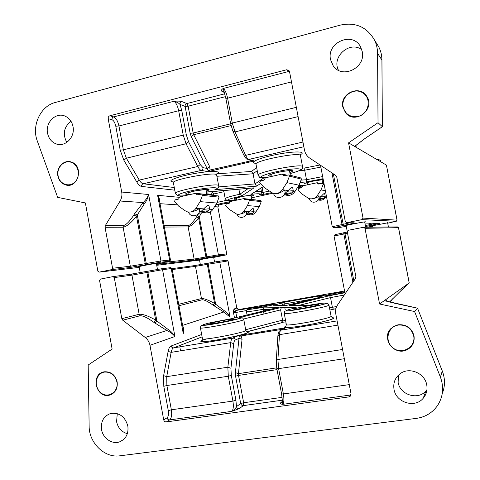 <?xml version="1.0" encoding="UTF-8"?>
<svg xmlns="http://www.w3.org/2000/svg" width="480" height="480" viewBox="0 0 480 480"><rect width="100%" height="100%" fill="white"/><g stroke="black" fill="none" stroke-linecap="round" stroke-linejoin="round"><path stroke-width="0.72" d="M189.774 212.106C193.74 211.518 196.83 210.378 199.044 208.674L199.452 209.652M209.106 206.172L209.04 205.824C208.47 204.654 206.724 205.668 203.79 208.866L201.006 211.5L199.17 212.208M195.858 208.398C193.71 211.458 190.896 212.61 187.41 211.848L185.082 210.732L178.842 206.286L174.498 201.558L175.182 199.83L178.554 199.08L179.862 196.824L195.69 193.302L197.07 194.796L201.714 194.106L202.428 195.384L200.07 201.636L195.858 208.398L203.79 208.866M205.32 212.052L202.29 212.706M203.67 212.598L204.84 212.652C208.146 213.366 210.816 212.286 212.85 209.4L216.852 203.034L219.09 197.148L217.98 195.888M213.114 195.354L212.742 195.174M205.116 194.334L206.142 194.592M200.148 211.884C204.858 211.014 207.576 210.714 208.302 210.99L209.634 209.01C209.172 208.74 207.03 208.896 203.208 209.472M208.284 211.062C207.018 211.746 203.802 212.502 198.624 213.33M156.552 264.408L193.434 260.13L217.71 255.882L226.026 254.964L213.69 257.412M226.026 254.964L226.734 253.932L218.394 254.82L194.118 259.05L165.63 262.26M199.518 260.106L156.714 265.296M139.248 267.372L99.126 272.142L97.866 271.188L85.374 202.944L57.66 197.382L37.32 141.06C31.392 125.844 40.44 106.086 55.212 102.504L340.416 25.086C355.5 21.96 366.852 26.94 374.472 40.02C376.488 44.166 377.526 48.606 377.574 53.346L378.024 122.706L382.338 126.69L364.416 138.9L382.374 126.732L381.912 60.228M169.626 261.282L170.472 260.01L160.938 260.976L130.308 266.244L112.566 268.248L111.72 269.622L129.498 267.558L160.134 262.266L168.84 261.3L156.516 264.222M159.918 203.136C160.17 200.724 159.402 198.12 157.614 195.33L159.57 201.258M164.358 227.052L188.136 226.956C190.632 226.404 194.13 223.398 198.624 217.938L201.516 212.85M160.134 262.266L160.938 260.976L148.62 194.502C147.606 197.358 145.782 200.04 143.136 202.56L144.096 204.156C146.466 201.192 147.972 197.976 148.62 194.502L121.704 192.036L108.174 118.662L112.032 119.748C113.742 120.558 114.996 122.718 115.794 126.228L120.204 150.126L123.846 160.194L136.818 182.052C138.45 184.746 140.064 186.204 141.654 186.438L174.786 190.176M396.306 221.274L397.014 220.146L363.036 218.094L362.01 219.624L396.252 221.262L387.696 223.188M372.48 226.176L366.984 227.25M376.314 223.296L365.364 225.558M365.556 226.548L379.92 223.374L364.89 223.08M346.272 226.398L338.232 227.664L333.756 227.718L343.422 225.432C350.934 223.914 354.522 223.044 354.186 222.816L346.824 222.66L345.318 221.64L336.756 177.024L335.82 175.488L309.192 157.74C306.708 155.808 305.148 153.264 304.5 150.114L289.518 71.616L288.924 70.422L286.614 69.762L288.81 71.448L223.248 88.464C221.49 89.562 220.974 90.462 221.7 91.158L224.046 92.34M350.064 222.726L332.268 226.764M362.01 219.624L346.824 222.66M372.402 225.774L387.63 222.828M346.158 225.798L344.97 225.87C343.938 225.63 364.356 221.628 365.736 221.802L364.722 222.216M111.72 269.622L99.126 272.142M199.452 259.764L213.636 257.112M139.152 266.838L138.042 266.916C136.8 266.82 152.832 263.742 156.624 263.352L157.458 263.31L156.414 263.658M386.436 165.204L397.014 220.146L396.252 221.262M378.024 122.706L348.558 142.854L386.352 165.066M70.98 121.266C63.864 127.05 62.472 134.094 66.804 142.392M361.776 49.71C349.722 40.398 331.26 56.964 338.514 70.326M250.386 199.332L251.166 199.536M251.544 199.578L250.86 195.198M243.75 198.606L244.92 199.854L248.874 199.284L249.48 200.358L247.464 205.584L243.87 211.23C242.034 213.792 239.634 214.752 236.664 214.11L229.368 209.448L225.666 205.488L226.248 204.036L229.134 203.412L230.25 201.528L243.75 198.606M256.122 200.082L255.798 199.926M248.616 214.662L248.994 214.68C251.826 215.286 254.124 214.374 255.876 211.938L259.314 206.568L261.24 201.6L260.292 200.538M250.026 214.212L247.452 214.752M253.47 209.052L253.44 208.872C253.056 208.074 251.724 208.968 249.444 211.56L246.18 214.158M238.56 214.332C241.998 213.798 244.512 212.832 246.09 211.44L246.324 212.094M252.834 213.33L253.962 211.638L248.97 212.07M246.36 214.092L252.822 213.348L245.808 215.052M317.106 182.73L318.138 183.918L322.014 183.372L322.686 183.474L323.148 184.494L321.012 189.876L317.202 195.708C314.88 198.732 311.976 199.602 308.49 198.312L301.908 193.956L298.02 189.906L298.638 188.418L301.68 187.758L302.862 185.814L317.106 182.73M318.276 199.968C321.366 200.748 323.892 199.83 325.842 197.208L326.436 196.302M320.688 199.362L318.3 199.932M324.696 193.698L324.678 193.602C324.402 193.038 323.25 193.974 321.216 196.404L318.828 198.63M310.728 198.906C314.586 198.594 317.274 197.646 318.786 196.068L318.882 196.56M324.084 198.306L325.242 196.566L320.748 196.926M318.762 198.87L324.066 198.342L318.336 199.866M282.276 174.048L283.506 175.47L284.442 175.614L288.906 174.924L289.458 176.148L286.92 182.628L282.408 189.648C279.66 193.29 276.216 194.34 272.076 192.804L264.276 187.584L259.662 182.736L260.394 180.942L263.994 180.144L265.392 177.804L282.276 174.048M285.492 194.964C289.254 196.104 292.344 195.048 294.762 191.796L299.034 185.202L301.428 179.112L300.906 177.96L300.348 177.822M288.18 194.28L284.958 194.976M292.686 187.62L292.65 187.428C292.248 186.594 290.76 187.674 288.18 190.65L284.706 193.638M274.848 193.518C278.112 194.844 283.854 190.392 284.706 190.146L284.898 190.872M291.936 193.02L293.31 190.92C292.962 190.638 291.06 190.758 287.61 191.274M284.676 193.722C289.422 192.864 291.828 192.642 291.906 193.062L283.956 195.162M263.514 187.032L262.35 187.134L263.532 187.044M262.35 187.134L250.884 194.412L262.62 187.122M234.006 200.718C235.35 200.292 235.206 200.154 233.58 200.298C223.614 200.886 226.338 199.44 241.746 195.966L239.838 194.238L238.884 189.18M206.478 192.156L253.998 187.854L207.612 191.892M184.674 195.756C172.98 196.752 177.948 193.416 193.578 190.296C209.136 187.128 222.102 186.87 214.86 189.69L215.7 189.396C220.434 186.42 218.19 186.516 218.634 185.616C218.094 182.442 172.062 191.01 175.434 193.662L177.432 195.582C178.884 195.828 178.584 196.164 184.566 195.78M214.86 189.69L256.572 186.15L255 183.918L253.086 173.784L257.232 170.688M300.474 182.43L306.45 181.92L306.504 179.706L301.212 180.138M299.478 170.58L304.692 170.22L306.504 179.706L322.662 176.58M256.638 167.532L251.484 171.48L253.086 173.784L216.882 176.286M249.288 159.792L250.674 160.884L254.31 160.968L252.006 160.542M224.61 93.84L186.84 103.56L181.728 101.502C180.432 101.988 179.85 102.954 179.982 104.4L185.118 106.416L188.136 106.206L186.84 103.56C185.556 104.04 184.986 104.988 185.118 106.416L190.146 133.296L191.256 136.704L208.086 170.442L250.674 160.884L251.358 160.362M181.728 101.502C179.982 101.076 177.372 100.998 173.91 101.268C176.7 101.958 178.722 103.002 179.982 104.4L181.758 110.502L178.668 110.724L183.228 135.12L186.078 143.748L197.766 166.494L200.19 164.508L188.574 141.744L186.078 143.748L126.366 158.208L123.348 149.832L118.944 125.982L178.668 110.724C177.558 105.696 175.974 102.546 173.91 101.268L113.706 116.898L109.866 115.782L286.614 69.762M223.932 92.058L223.506 91.5L221.7 91.158M225.99 99.018L223.248 88.464C225.036 89.844 226.488 93.102 227.598 98.22L225.996 99.066L230.658 123.792M174.294 187.524L143.274 183.768L201.294 170.382C202.554 169.95 203.118 169.038 202.992 167.64L207.3 168.51L209.652 166.572L193.71 134.73L191.256 136.704M208.086 170.442L207.834 171.642L210.108 170.208L209.652 166.572M216.204 174.156L216.564 173.958M216.84 173.85L217.2 173.748C222.588 170.802 209.64 170.688 193.008 173.796C176.346 176.85 165.864 181.296 173.25 181.884M320.844 167.088L304.692 170.22L304.812 167.958L302.436 168.114M218.01 190.986L212.658 192.174L213.594 194.01L211.32 194.304L211.458 195.03M209.184 191.754L212.658 192.174L211.32 194.304L206.784 193.794M109.866 115.782C108.606 116.256 108.042 117.216 108.174 118.662M198.858 213.294L197.208 215.808L199.308 216.852L206.778 256.836L207.264 257.706M197.208 215.808L196.53 216.894L198.624 217.938L205.926 257.004L206.412 257.874M121.704 192.036C122.25 195.264 121.716 198.258 120.108 201.024L105.36 225.516L105.048 227.292L123.12 227.22C126.678 226.542 131.142 222.894 136.506 216.276L144.096 204.156M120.108 201.024L143.136 202.56L134.628 213.684L137.31 214.956L146.274 263.484L146.946 264.534M134.628 213.684L133.83 215.004L136.506 216.276L145.266 263.688L145.938 264.732M112.566 268.248L105.048 227.292M348.558 142.854L363.036 218.094M342.834 107.016C339.54 93.636 359.616 84.372 366.672 96.204C375.942 109.05 354.894 125.238 345.498 112.692L342.834 107.016M57.864 175.89C56.04 167.55 63.99 159.276 71.298 162.03C84.138 165.672 78.252 189.048 65.586 184.908C61.47 183.564 58.896 180.558 57.864 175.89M330.564 59.64C326.352 42.546 352.608 31.014 360.516 46.77L362.202 51.42C366.174 67.854 341.958 79.56 333.168 65.736L330.564 59.64M47.55 133.2C45.156 122.394 56.052 111.768 65.19 116.184C69.354 118.14 71.964 121.602 73.014 126.582C75.336 137.166 65.004 147.588 56.04 143.874C51.51 142.038 48.678 138.48 47.55 133.2M347.424 114.564L345.552 112.734L342.894 107.064C339.882 94.818 357.15 85.056 365.358 94.542M358.374 116.412C350.502 117.636 345.426 114.48 343.152 106.938C340.872 96.426 353.694 87.018 362.658 92.784C371.898 98.148 369.024 113.874 358.374 116.412M67.272 185.214L65.742 184.926C61.626 183.582 59.052 180.576 58.02 175.908C56.394 168.3 62.88 160.416 69.81 161.664M70.344 162.072C78.06 163.632 81.144 175.422 75.414 181.554C69.906 187.92 59.52 184.422 58.122 175.83C56.448 168.09 63.396 160.218 70.344 162.072M282.12 401.562L280.464 402.972C279.996 403.686 280.776 404.142 282.798 404.34L350.574 395.01L349.038 396.882L349.926 396.576L351.066 393.99L335.826 314.172C335.214 310.692 335.862 307.5 337.764 304.602L355.47 278.532L355.86 276.594L347.268 231.81L348.288 230.286L363.486 227.292L365.004 228.324L398.526 227.634L409.218 282.894L398.484 293.058M397.386 226.896L363.486 227.292M398.484 227.628L397.344 226.878L398.466 227.628L409.176 282.948L384.3 300.642L417.528 308.178L442.332 371.172C445.2 378.774 445.182 386.226 442.272 393.528M347.31 232.02L334.992 234.678M345.096 293.802L334.05 236.07L347.532 233.172M365.004 228.324L379.572 304.002L384.318 300.63L396.216 303.648M172.248 269.568L195.48 266.358L228.042 260.898L227.004 260.19L218.724 261.276L194.46 265.614L172.074 268.638M379.572 304.002L414.588 311.538L440.406 377.1C444.114 387.312 443.142 396.816 437.496 405.618C432.342 412.848 425.28 417.108 416.316 418.392L119.748 455.82C104.55 458.166 88.98 442.854 89.136 426.108L88.188 365.004L112.128 349.074L99.564 280.464L100.398 279.102L113.004 276.618L114.276 277.578L131.946 275.136L162.552 269.7L172.044 268.458L183.264 328.902L183.276 333.582C183.966 330.468 183.774 327.894 182.7 325.866M170.76 267.642L161.346 268.806L130.728 274.224L113.004 276.618M396.294 303.654L417.516 308.19L414.588 311.538M389.448 302.058L404.304 287.34L405.828 286.236L402.684 289.446M385.428 300.966L387.09 299.766L385.818 301.074M398.466 375.096L398.124 382.362C399.96 394.944 418.092 400.578 426.036 390.84L426.96 389.694M117.282 413.64L116.574 421.704C118.02 427.974 121.608 431.97 127.35 433.71M392.88 298.566L389.892 302.172M167.148 328.728L166.812 330.492C170.214 332.004 172.92 334.014 174.93 336.516C173.046 333.33 170.448 330.732 167.148 328.728L155.682 320.088C148.302 315.906 142.794 313.974 139.158 314.286L121.818 318.672L122.748 320.214L145.254 337.488C147.744 339.468 149.316 342.072 149.964 345.306L163.704 419.832C164.1 421.26 164.976 421.95 166.326 421.914L169.632 419.91L231.816 411.354L239.178 408.678L243.372 405.612C241.998 405.654 241.11 404.976 240.714 403.572L236.472 406.602C236.88 408.03 237.78 408.72 239.178 408.678M273.162 305.25L286.5 305.394L322.182 296.748C317.7 297.186 318.348 296.706 324.108 295.314C325.902 294.846 325.29 294.858 322.272 295.35L279.876 303.054C281.892 303.054 279.654 303.786 273.162 305.25L274.026 305.262M322.182 296.748L321.834 296.832M290.454 305.436L329.61 295.68L344.904 292.794L329.592 295.68L330.534 297.606L332.358 307.182L333.36 309.132L335.952 308.694L329.898 310.044L333.36 309.132M289.614 305.418L307.062 305.574M306.87 305.61C317.796 303.624 326.652 302.556 326.226 303.312C324.726 304.122 319.686 305.424 311.106 307.206L289.158 310.77C283.398 311.244 286.854 309.834 296.256 307.74L295.926 307.812M296.256 307.74L281.316 307.428L280.632 309.894L282.57 320.13L245.694 329.724M281.316 307.428L239.616 317.574L241.53 317.88M239.616 317.574C242.304 317.532 240.756 318.258 234.978 319.752C226.548 321.804 213.138 324.318 206.118 325.164C199.74 325.86 202.14 324.66 210.858 322.62L232.842 318.396M278.046 307.446L264.24 307.068L263.106 309.312L269.472 309.522M263.988 313.992L263.568 311.748M263.424 310.986L263.106 309.312C252.564 311.208 246.996 311.94 246.414 311.502C246.444 309.708 247.29 309.024 248.946 309.462L264.21 307.08M246.672 331.77L281.892 322.68L282.57 320.13L285.552 320.382M239.196 336.39L235.404 372.63L238.44 373.644L242.052 339.33L239.13 338.316L235.284 340.044C234.906 338.706 234.066 338.064 232.752 338.112L238.584 335.562L239.196 336.39L241.188 335.928L238.584 335.55L285.81 327.732L282.114 329.592M282.216 400.206L243.372 405.612L243.648 402.744L240.714 403.572L235.59 376.188L235.404 372.63M280.464 402.972L281.772 402.294M276.834 368.688L281.586 393.888L283.374 393.948C284.22 399.204 284.028 402.666 282.798 404.34L281.592 393.924M349.038 396.882L166.326 421.914M235.926 400.248L236.472 406.602C235.782 408.276 234.228 409.854 231.816 411.354C233.346 409.668 233.712 406.242 232.926 401.082L235.926 400.248L231.294 375.456L230.928 368.25L233.736 343.662C233.982 341.646 234.498 340.44 235.284 340.044M282.828 329.232L241.188 335.928L242.052 339.33M121.818 318.672L114.276 277.578M147.156 271.326L146.892 272.49L155.682 320.088L153.612 322.164L166.812 330.492L145.254 337.488M148.164 271.128L147.9 272.292L156.906 321.012L154.836 323.094M178.962 305.736L202.224 299.748C204.3 299.706 207.894 301.494 213.006 305.118L223.836 311.988L230.058 317.112L228.348 314.448L226.098 312.09L214.602 303.438C208.428 300.018 204.054 298.386 201.48 298.542L178.698 304.296M182.604 325.368L223.836 311.988L224.022 310.566M214.032 305.88L215.628 304.194L208.134 264.084L208.278 263.136M213.006 305.118L214.602 303.438L207.282 264.252L207.432 263.304M183.012 327.546L183.264 328.902M117.162 381.894C117.846 388.788 115.248 393.216 109.368 395.172C95.724 398.772 90.348 373.554 104.364 371.796C110.922 371.46 115.188 374.82 117.162 381.894M414 335.784C414.828 342.252 412.392 346.974 406.68 349.956C398.214 352.47 392.034 349.71 388.146 341.676C386.34 333.012 389.652 327.384 398.064 324.78C406.284 324.192 411.6 327.858 414 335.784M127.836 425.982C128.724 433.716 126 438.99 119.664 441.822C112.212 444.69 102.93 438.366 101.556 429.594C100.674 421.458 103.668 416.1 110.544 413.52C119.256 412.338 125.022 416.49 127.836 425.982M426.75 384.894C427.62 390.012 426.42 394.488 423.156 398.328C414.852 408.486 395.934 402.546 394.014 389.394C393.006 382.566 395.262 377.196 400.782 373.272C409.98 366.84 424.944 373.434 426.75 384.894M272.982 330.672L272.832 329.88M282.528 329.058L282.384 328.296M281.352 322.818L280.92 320.562M259.584 332.886L259.434 332.094M255.366 333.582L255.216 332.796M180.534 350.832L179.796 346.848M111.228 394.542L109.506 395.112C97.086 398.508 90.414 376.338 102.594 372.264M104.454 372.09C110.832 371.778 114.984 375.06 116.898 381.936C118.884 391.734 108.072 398.898 100.746 392.754C93.21 386.982 95.64 373.284 104.454 372.09M412.212 345.228L406.716 349.902C394.158 356.196 380.91 338.052 390.978 328.524M398.31 325.08C406.248 324.6 411.366 328.188 413.664 335.838C416.022 346.758 402.48 354.978 393.456 348.246C384.162 341.946 387.348 326.598 398.31 325.08M209.568 209.208L212.85 209.4M196.194 193.656L200.766 194.16M196.212 193.77L200.442 194.232M202.428 195.384L219.09 197.148M200.07 201.636L216.852 203.034M206.292 191.166C211.59 189.192 209.37 188.832 199.62 190.098C190.692 191.484 182.886 194.004 186.438 194.304L189 194.292M322.554 182.508L323.748 182.25L322.554 182.502M302.58 186.816L297.24 187.974L302.58 186.822M273.096 193.188L251.364 197.886L273.108 193.194M214.584 206.64L217.83 206.94L219.144 204.846L229.986 202.512L219.144 204.846L216.174 204.618L230.094 201.606M306.45 181.92L323.07 178.692M266.088 177.648C253.428 178.56 265.74 173.31 284.28 170.202C302.844 167.034 305.988 169.62 290.01 173.574C299.076 171.132 303.24 169.248 302.496 167.946L302.538 166.614C302.298 163.152 254.958 172.53 258.126 175.392L259.602 177.162C259.422 177.612 261.54 177.786 265.944 177.678M256.572 186.15L260.298 183.69M241.746 195.966L253.998 187.854M251.1 196.476C255.528 194.934 253.77 194.73 245.826 195.852C237.066 197.478 233.214 198.618 234.252 199.26L236.586 199.194M289.812 172.512C295.182 170.43 293.1 170.028 283.572 171.312C274.782 172.716 266.34 175.41 268.98 175.908L272.034 175.95M250.884 194.412C258.414 193.452 261.246 193.548 259.392 194.706C259.146 195.066 260.64 194.928 263.856 194.298L271.686 192.606M303.078 185.766C304.62 185.298 304.638 185.118 303.12 185.238L298.896 185.412M297.918 186.93L302.754 185.856M323.232 179.568C317.544 179.724 301.59 183.54 304.698 183.978L307.35 183.936M322.266 181.008L323.436 180.624M226.734 253.932L217.83 206.94L226.644 253.932L225.978 254.97M210.348 211.878L218.394 254.82L217.71 255.882M196.53 216.894C193.086 222.15 190.374 225.036 188.394 225.564L188.136 226.956L194.118 259.05L193.434 260.13M157.32 264.006L157.11 264.354M179.526 197.334L157.614 195.33L169.626 260.046L168.84 261.3M133.83 215.004C129.72 221.382 126.252 224.886 123.426 225.528L123.12 227.22L130.308 266.244L129.498 267.558M369.792 225.678L369.156 223.14M370.752 225.492L370.158 223.164M342.258 225.666L331.92 172.89M343.422 225.432L333.312 173.814M364.416 138.9L354.582 146.4M376.05 42.564L378.93 47.214C380.874 51.198 381.864 55.47 381.912 60.024L377.574 53.346M214.818 206.268L214.848 206.736M244.176 198.906L248.07 199.326M253.872 211.824L255.876 211.938M243.87 211.23L249.444 211.56M244.194 198.996L247.788 199.386M249.48 200.358L261.24 201.6M247.464 205.584L259.314 206.568M317.556 183.03L320.358 183.726M324.942 197.052L325.842 197.208M317.202 195.708L321.216 196.404M317.574 183.126L320.166 183.768M323.148 184.494L324.228 184.764M321.012 189.876L325.386 190.812M282.81 174.408L286.14 175.236M292.98 191.49L294.762 191.796M282.408 189.648L288.18 190.65M282.834 174.522L285.912 175.284M289.458 176.148L301.428 179.112M286.92 182.628L299.034 185.202M261.522 192.006L261.498 191.898C261.882 192.654 261.402 193.506 260.052 194.448L259.392 194.706M263.856 194.298L263.016 192.438L261.522 192.696M260.814 188.268L261.498 191.898C261.168 191.454 259.092 191.418 255.282 191.778M301.464 186.162L301.002 185.424M269.346 191.064L263.016 192.438L262.074 187.47M303.12 185.238L298.866 185.46M231.984 200.466L232.422 201.06M233.58 200.298L233.37 200.334C228.384 200.658 226.164 200.658 226.704 200.346L225.24 198.822C225.396 197.814 230.262 196.29 239.838 194.238L248.496 188.346M226.662 200.328L217.242 202.38M218.682 185.826L216.666 175.122M264.054 177.762L255 183.918L218.61 186.9M302.574 166.764L300.456 155.688M175.386 193.398L173.43 182.898C169.986 179.862 216.006 171.312 216.618 174.87L216.87 173.796M258.084 175.188L256.032 164.328C252.792 161.058 300.102 151.632 300.42 155.502L300.606 154.446M141.654 186.438C141.528 185.07 142.068 184.182 143.274 183.768C141.954 183.564 140.616 182.34 139.26 180.09L197.766 166.494C198.996 168.828 200.166 170.124 201.294 170.382L207.834 171.642L254.31 160.968L248.748 159.438L303.858 146.73M251.484 171.48L217.2 173.748M300.54 154.602C307.026 151.242 294.234 150.99 276.87 154.422C259.488 157.8 248.238 162.744 255.774 163.35L255.99 164.07M320.064 164.994L304.812 167.958M302.964 142.044L245.64 155.37C246.756 157.776 247.788 159.132 248.748 159.438L247.242 159.228C246.54 159.348 245.364 157.92 243.726 154.938M190.146 133.296L193.158 133.032L188.136 106.206L225.456 96.642M230.664 123.822L193.158 133.032L193.71 134.73L231.042 125.592M298.11 116.622L234.99 131.904L232.284 123.066L230.664 123.834L232.974 131.364L234.99 131.904L245.64 155.37L243.654 154.782L233.046 131.514M296.334 107.328L232.284 123.066L227.598 98.22L291.48 81.9M289.452 71.37L288.81 71.448L289.71 72.648M202.992 167.64L200.19 164.508M188.574 141.744L186.312 134.844L183.228 135.12L123.348 149.832L120.204 150.126M186.312 134.844L181.758 110.502M115.794 126.228L118.944 125.982C117.834 121.08 116.082 118.05 113.706 116.898C112.458 117.366 111.9 118.314 112.032 119.748M213.864 195.438L213.594 194.01L223.908 191.73M123.846 160.194L126.366 158.208L139.26 180.09L136.818 182.052M188.394 225.564L164.076 225.552M160.02 203.694L177.096 204.834M123.426 225.528L105.36 225.516M379.188 160.854L380.658 161.184M378.432 160.41C379.236 159.912 378.834 159.678 377.226 159.702M354.924 146.214L356.22 146.766M352.902 282.312L343.614 232.752M353.85 280.914L344.784 232.524M226.962 260.196L227.952 260.91L236.796 308.076L228.042 260.898M218.724 261.276L219.738 262.014L230.058 317.112M194.46 265.614L195.48 266.358L201.48 298.542L202.224 299.748M170.022 267.666L171.204 268.536L183.276 333.582M161.346 268.806L162.552 269.7L174.93 336.516L149.964 345.306M130.728 274.224L131.946 275.136L139.158 314.286L140.046 315.756C142.968 315.606 147.492 317.742 153.612 322.164M264.24 307.068C249.186 309.948 242.238 310.23 253.776 307.626C255.756 307.128 255.348 307.104 252.54 307.566L235.914 310.47L234.018 308.982L236.796 308.076L238.842 309.522M254.502 307.446L236.016 310.464L238.788 309.534L344.556 290.988M442.284 371.046L440.406 377.1M234.018 308.982L233.382 311.484L235.71 311.706L235.914 310.47L238.668 309.552L236.886 308.034M233.382 311.484L233.55 312.906L246.48 310.554M235.71 311.706L236.742 317.454M201.654 334.47L171.18 345.972C169.74 346.572 168.72 348.372 168.132 351.366L163.626 375.648L163.794 386.298L168.288 410.622C168.804 414.24 168.384 416.652 167.028 417.852L163.704 419.832M233.55 312.906L234.504 317.994M232.86 318.396L278.364 307.368M329.592 295.68L289.542 305.424M326.712 295.638L326.142 295.452C326.766 294.852 340.524 292.212 344.718 291.822C339.576 292.344 325.716 295.104 325.74 295.59C325.302 296.166 339.702 293.724 344.82 292.35M233.016 319.5C237.828 317.748 215.574 321.582 210.522 323.37C205.008 325.26 228.21 321.282 233.016 319.5M318.15 304.86C321.468 303.336 297.81 307.41 294.204 308.982C290.136 310.65 314.88 306.408 318.15 304.86M273.93 304.554C277.35 303.306 258.27 306.648 254.7 307.914C250.782 309.258 270.558 305.802 273.93 304.554M284.244 302.01L324.6 295.194M280.962 303.24L279.972 302.952L284.232 302.016L284.124 303.99L313.314 298.896M279.876 303.054L281.022 303.234M282.708 304.266L284.124 303.99L284.382 305.37M281.202 305.34L282.822 304.602M298.386 305.52L330.534 297.606L344.262 295.032M331.074 316.188L328.95 305.07C328.062 303.666 327.528 303.102 327.354 303.378L312.732 306.882C302.424 308.88 294.318 310.2 288.408 310.848L285.222 311.064C284.82 310.938 284.484 311.688 284.214 313.32C281.994 315.54 329.694 306.756 328.95 305.07L328.932 304.98M243.606 319.014L280.632 309.894M245.784 330.234L243.774 319.524C242.826 318.096 242.262 317.538 242.094 317.868L221.04 322.746L201.39 325.572C201.102 325.32 200.772 326.058 200.412 327.78C197.922 329.964 244.14 321.162 243.774 319.524L243.75 319.404M286.35 324.63C285.924 326.34 285.39 327.222 284.742 327.276L291.858 327.27C303.462 325.824 306.894 325.068 314.214 323.676C326.622 320.994 333.03 319.224 333.456 318.36C333.354 318.84 332.562 318.15 331.092 316.296C331.914 318.402 284.19 327.138 286.332 324.498L284.238 313.428M202.458 338.814C202.002 340.488 201.462 341.34 200.844 341.364C204.192 343.542 250.41 333.522 248.058 332.358C247.788 332.748 247.038 332.088 245.814 330.378C246.252 332.406 200.016 341.226 202.434 338.652L200.436 327.918M337.11 320.892L281.004 330.15L285.846 327.72L238.56 335.556L232.698 338.118L173.658 347.862L202.104 336.864L173.616 347.868C172.356 347.916 171.546 347.28 171.18 345.972M285.93 326.274C280.164 328.56 292.716 327.738 309.708 324.552C326.712 321.396 338.43 317.688 331.926 317.688M281.892 322.68L286.062 323.082L281.916 322.668L247.416 331.746M206.886 338.85C195.144 342.078 201.42 342.684 218.94 339.612C236.382 336.588 252.732 331.998 247.44 331.746M168.132 351.366L171.138 352.368L230.73 342.63L227.844 367.212L166.722 376.65L171.138 352.368C171.618 349.896 172.446 348.402 173.622 347.874L232.674 338.13C231.696 338.634 231.048 340.128 230.73 342.63L233.736 343.662M276.684 367.854L238.44 373.644L238.536 375.42L235.59 376.188M282.072 397.362L243.648 402.744L238.536 375.42L277.008 369.624M231.294 375.456L228.282 376.236L232.926 401.082L171.36 409.788L166.878 385.512L228.282 376.236L227.844 367.212L230.928 368.25M167.028 417.852C167.424 419.262 168.288 419.946 169.632 419.91C171.51 418.212 172.086 414.834 171.36 409.788L168.288 410.622M163.794 386.298L166.878 385.512L166.722 376.65L163.626 375.648M349.278 384.63L283.374 393.948L278.604 368.64L276.828 368.658L276.252 360.774L277.92 359.484L279.498 334.656C279.678 332.136 280.176 330.636 280.98 330.162L279.96 330.63M337.914 325.11L279.498 334.656L277.872 335.964L276.252 360.696M344.328 358.722L278.604 368.64L277.92 359.484L342.57 349.5M351.012 393.732L350.574 395.01L351.078 394.884M336.732 306.438L329.496 307.926M285.27 310.05L284.784 307.5M122.748 320.214L140.046 315.756M273.558 193.314C275.208 200.772 287.232 197.376 284.724 190.152M237.18 214.23C238.8 220.002 248.124 217.134 246.18 211.458M212.91 195.192L206.874 194.526M205.518 194.376L195.912 193.314M197.07 194.796L197.61 194.85M218.412 195.936L201.714 194.106M209.04 205.824L209.634 209.01M188.664 192.498L189.09 194.772M205.956 189.372L206.922 194.526M186.918 193.074L195.45 190.848L207.498 189.3M170.472 260.01L159.306 199.854M333.672 227.664L332.376 226.788M217.926 206.964L219.174 204.846M354.666 146.448L364.47 138.93M382.374 126.732L381.948 60.12C381.9 55.536 380.892 51.234 378.93 47.214L374.472 40.02M397.074 220.158L386.43 165.162M234.786 198.42L243.396 196.29L252.282 195.102M236.346 197.922L236.76 200.118M255.942 199.944L251.652 199.47M250.692 199.362L243.936 198.618M244.92 199.854L245.376 199.902M260.658 200.58L248.874 199.284M253.44 208.872L253.962 211.638M305.52 183.12L312.276 181.278L323.238 179.58M307.092 182.604L307.512 184.806M322.008 179.67L322.74 183.486M320.814 183.63L317.37 182.766M318.138 183.918L318.726 184.062M324.048 183.822L322.686 183.474M324.678 193.602L325.242 196.566M269.922 174.648L269.898 174.69C269.97 174.888 268.86 174.576 277.884 172.41C287.814 170.298 292.452 170.544 291.114 170.502M271.674 174.048L272.1 176.31M289.446 170.604L290.34 175.284M286.686 175.116L282.588 174.096M283.506 175.47L284.202 175.644M300.906 177.96L288.906 174.924M292.65 187.428L293.31 190.92M233.532 200.31L233.988 200.262M206.484 192.168L207.624 191.892M248.196 159.492L251.982 160.53M225.216 198.684L223.68 190.5M332.262 226.74L320.502 165.288M159.522 200.982L159.336 199.998M139.098 266.562L140.22 272.634M156.36 263.382L157.476 269.418M346.092 225.48L347.298 231.762M364.662 221.892L365.694 227.268M372.36 225.558L372.672 227.184M387.588 222.618L388.428 226.986M199.416 259.572L200.364 264.624M213.6 256.92L214.542 261.966M377.184 159.678C379.248 159.546 380.406 160.032 380.652 161.142L380.772 161.784M355.608 145.62L356.352 147.438M56.04 143.874L59.658 144.558M335.01 234.654L334.062 236.04M170.694 267.6L171.942 268.458M417.528 308.178L442.338 371.118C445.212 378.726 445.188 386.19 442.272 393.516M255.216 308.172L254.67 307.992C254.826 307.326 276.096 303.528 273.978 304.362M211.812 324.36L210.342 323.532C211.044 323.052 215.118 322.074 222.558 320.604C229.098 319.41 232.662 318.936 233.238 319.176L232.032 320.454M295.938 309.9L294.384 309.018C295.044 308.52 299.256 307.53 307.008 306.042C314.742 304.746 318.402 304.284 317.988 304.656L316.752 306.012M317.862 297.792C319.284 296.91 316.41 297.192 322.092 296.766M282.966 305.358L282.834 304.662C282.066 303.414 281.562 302.94 281.316 303.228L273.216 305.244M296.052 307.782L281.232 307.47M281.28 307.446L239.7 317.562M278.19 307.404L264.126 307.104M246.426 311.574L247.062 314.952M282.204 401.076C281.814 402.312 281.43 402.882 281.052 402.804L281.91 402.072M277.878 335.886C278.478 332.25 278.352 331.404 280.98 330.162L337.11 320.898M349.926 396.576L350.976 395.298M183.24 328.782L183.042 327.726M123.516 439.572L119.664 441.822M426.036 390.84L423.156 398.328M309.408 198.66C310.71 204.912 320.832 202.116 318.756 196.062M188.508 212.064C190.53 218.874 201.552 215.466 199.26 208.746"/></g></svg>
